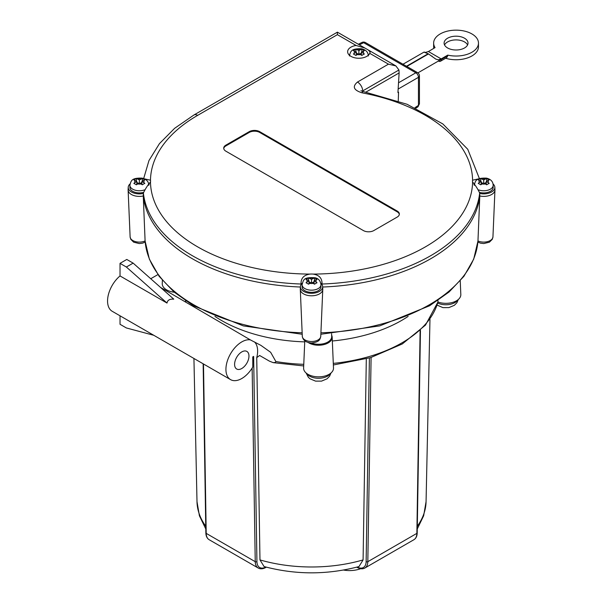 <?xml version="1.0" encoding="UTF-8"?>
<svg xmlns="http://www.w3.org/2000/svg" width="603" height="603" viewBox="0 0 603 603"><rect width="100%" height="100%" fill="white"/><g stroke="black" fill="none" stroke-linecap="round" stroke-linejoin="round"><path stroke-width="0.9" d="M234.59 364.363A10.161 5.872 -60 0 1 239.029 354.134A10.161 5.872 -60 0 1 246.861 351.406A10.161 5.872 -60 0 1 246.861 363.142A10.161 5.872 -60 0 1 236.7 369.013A10.161 5.872 -60 0 1 234.59 364.363M167.016 303.068L126.366 267.023L133.135 263.119L173.777 299.163C169.714 298.862 167.461 300.166 167.016 303.068L120.027 275.94A22.417 12.942 120 0 0 108.193 295.508A22.417 12.942 120 0 0 112.203 311.284L230.572 379.626A22.417 12.942 -60 0 1 229.419 355.883A22.417 12.942 -60 0 1 250.305 339.858L260.903 345.368L270.657 352.303L275.865 361.529L275.465 362.418L273.212 362.644L269.451 361.159L259.614 355.484L256.735 357.654L259.976 559.908L264.076 566.549C295.711 574.93 327.354 574.93 358.989 566.556L363.089 559.908L366.307 358.875M265.855 567.046A13.153 7.59 -60 0 1 256.931 561.664L253.644 356.388L252.77 356.893L252.77 367.054A22.417 12.942 -60 0 1 230.572 379.626M160.534 287.42L250.305 339.858M343.567 570.061A20.51 11.841 0 0 0 350.388 570.574A20.51 11.841 0 0 0 360.639 568.712M304.726 341.878A127.459 73.589 180 0 1 214.939 316.402M408.125 316.402A127.459 73.589 180 0 1 332.336 340.996M477.87 242.082L480.501 243.16L483.779 243.559L489.38 242.187L492.267 239.353L492.945 236.896A9.233 5.329 180 0 1 487.623 241.599A9.233 5.329 180 0 1 477.968 240.944L477.953 241.094M145.112 241.094L145.097 240.944A9.233 5.329 180 0 1 135.441 241.599A9.233 5.329 180 0 1 130.12 236.896L130.798 239.353L133.685 242.187L139.285 243.559L142.564 243.16L145.195 242.082M363.104 54.639L361.838 55.438L358.883 53.509L355.921 55.438L353.381 53.976L356.343 52.046L353.381 50.554L355.921 49.092L358.883 50.584L361.838 49.092L364.378 50.554L361.416 52.046L364.378 53.976L363.104 54.639M143.574 183.998L142.308 184.797L139.353 182.867L136.391 184.797L133.851 183.327L136.813 181.405L133.851 179.913L136.391 178.45L139.353 179.935L142.308 178.45L144.848 179.913L141.886 181.405L144.848 183.327L143.574 183.998M315.761 283.402L314.495 284.201L311.532 282.279L308.57 284.201L306.038 282.739L308.992 280.81L306.038 279.325L308.57 277.855L311.532 279.347L314.495 277.855L317.027 279.325L314.065 280.81L317.027 282.739L315.761 283.402M143.454 192.365A9.444 5.457 180 0 1 129.901 187.458L129.901 185.309A9.444 5.457 0 0 0 134.778 190.081A9.444 5.457 0 0 0 144.366 189.93M320.977 284.714L320.977 286.862A9.444 5.457 180 0 1 315.15 291.905A9.444 5.457 180 0 1 304.854 290.721A9.444 5.457 180 0 1 302.088 286.862L302.088 284.714A9.444 5.457 0 0 0 304.854 288.573A9.444 5.457 0 0 0 315.143 289.757A9.444 5.457 0 0 0 320.977 284.714C320.472 280.862 318.535 278.556 315.165 277.779C303.06 276.883 303.513 280.139 302.088 284.714M487.94 183.998L486.674 184.797L483.712 182.867L480.757 184.797L478.217 183.327L481.179 181.405L478.217 179.913L480.757 178.45L483.712 179.935L486.674 178.45L489.206 179.913L486.252 181.405L489.206 183.327L487.94 183.998M478.699 189.93A9.444 5.457 0 0 0 490.397 189.169A9.444 5.457 0 0 0 493.164 185.309L493.164 187.458A9.444 5.457 180 0 1 490.397 191.309A9.444 5.457 180 0 1 479.611 192.365M368.682 54.926A11.238 6.49 0 0 0 368.139 54.421M356.102 45.466L364.943 48.059L368.343 50.026L370.121 52.031L369.767 53.358A11.238 6.49 180 0 1 357.481 58.19A11.238 6.49 180 0 1 347.637 51.752A11.238 6.49 180 0 1 356.102 45.466L337.401 34.672L337.401 32.163L337.401 34.461M349.619 54.421A11.238 6.49 0 0 0 349.077 54.926M464.514 47.976A11.954 6.904 180 0 1 451.489 49.469A11.954 6.904 180 0 1 444.102 43.092A11.954 6.904 180 0 1 456.064 36.188A11.954 6.904 180 0 1 468.018 43.092A11.954 6.904 180 0 1 464.514 47.976M467.581 44.946A11.954 6.904 0 0 0 456.064 39.904A11.954 6.904 0 0 0 444.547 44.946M406.482 66.255L428.16 53.735C423.773 52.122 422.899 51.685 425.53 52.423L428.409 51.534L435.049 47.607A22.417 12.942 180 0 1 433.64 43.092A22.417 12.942 180 0 1 456.064 30.15A22.417 12.942 180 0 1 478.481 43.092A22.417 12.942 180 0 1 447.75 55.114L441.177 58.913L438.381 59.84L435.833 59.124L428.499 53.931L406.821 66.451M433.798 48.33A22.417 12.942 180 0 1 433.64 46.8L433.64 43.092M478.481 43.092L478.481 46.8A22.417 12.942 180 0 1 445.647 58.265M440.416 61.287L446.68 57.669L447.75 55.8L441.177 59.591A3.708 2.141 60 0 1 440.416 61.287A3.708 2.141 60 0 1 438.562 61.107L438.419 61.024M441.177 59.591L441.177 58.913M417.902 72.873L440.28 59.946L441.102 58.868L428.409 51.534M431.876 56.237A9.754 5.631 120 0 0 432.125 56.23L431.793 56.034A9.754 5.631 -60 0 1 431.62 56.041M447.75 55.8L447.75 55.114M493.005 183.915A11.133 6.429 180 0 1 494.844 187.299L494.95 189.734A11.238 6.49 180 0 1 494.95 190.058A11.238 6.49 180 0 1 479.8 195.983L479.702 193.45A168.493 97.279 180 0 1 479.694 193.518L479.671 193.005C477.591 188.626 475.224 184.963 472.586 182.016A11.238 6.49 180 0 1 472.473 181.111A11.238 6.49 180 0 1 472.586 180.207L479.031 178.759M320.917 332.796A166.594 96.178 180 0 0 477.968 240.944L479.8 195.983A168.599 97.339 0 0 1 322.68 287.02M130.12 236.896L128.115 190.058A11.238 6.49 180 0 0 143.265 195.983L145.097 240.944A166.594 96.178 180 0 0 302.148 332.796M128.115 190.058A11.238 6.49 180 0 1 128.115 189.734L128.22 187.299A11.133 6.429 180 0 1 130.06 183.915M322.665 286.704L322.771 289.146A11.238 6.49 180 0 1 322.771 289.463A11.238 6.49 180 0 1 311.532 295.794A11.238 6.49 180 0 1 300.294 289.463A11.238 6.49 180 0 1 300.294 289.146L300.4 286.704A11.133 6.429 180 0 1 301.146 284.548A168.493 97.279 180 0 1 301.033 284.548L301.04 284.028C300.814 278.315 303.791 275.006 309.965 274.094A11.238 6.49 180 0 1 313.1 274.094C319.236 275.006 322.213 278.315 322.017 284.028L322.032 284.548A168.493 97.279 180 0 1 321.919 284.548A11.133 6.429 180 0 1 322.665 286.704A11.133 6.429 180 0 1 311.532 293.292A11.133 6.429 180 0 1 300.4 286.704M494.844 187.299A11.133 6.429 180 0 1 479.702 193.45M365.968 92.086L399.126 72.94L398.945 69.993L395.885 65.923L388.468 64.152L357.489 82.038A7.417 4.281 60 0 1 362.727 90.902L398.945 69.993M144.034 178.759L150.479 180.207A11.238 6.49 180 0 1 150.592 181.111A11.238 6.49 180 0 1 150.479 182.016C147.848 184.948 145.489 188.611 143.386 193.005L143.371 193.518A168.493 97.279 180 0 1 143.363 193.45A11.133 6.429 180 0 1 128.22 187.299M300.384 287.02A168.599 97.339 0 0 1 143.265 195.983L143.363 193.45M474.455 183.779A11.238 6.49 0 0 0 473.86 184.337M322.032 284.548A11.238 6.49 0 0 0 320.788 283.184M302.276 283.184A11.238 6.49 0 0 0 301.033 284.548M149.205 184.337A11.238 6.49 0 0 0 148.609 183.779M225.884 151.187A7.417 4.281 180 0 1 223.713 148.165A7.417 4.281 180 0 1 225.884 145.135L249.22 131.665A7.417 4.281 180 0 1 259.705 131.665L397.181 211.035A7.417 4.281 180 0 1 399.352 214.057A7.417 4.281 180 0 1 397.181 217.088L373.845 230.557A7.417 4.281 180 0 1 363.36 230.557L225.884 151.187M486.252 182.377L484.563 183.357M482.867 183.357L481.179 182.377M480.757 178.45L480.757 181.156M483.712 179.935L483.712 182.867M486.252 184.42L486.252 181.405M486.674 178.45L486.674 181.156M481.179 184.42L481.179 181.405M314.065 281.789L312.377 282.762M310.688 282.762L308.992 281.789M314.065 280.81L314.065 283.832M314.495 277.855L314.495 280.568M308.992 280.81L308.992 283.832M311.532 282.279L311.532 279.347M308.57 277.855L308.57 280.568M141.886 182.377L140.198 183.357M138.502 183.357L136.813 182.377M136.813 184.42L136.813 181.405M139.353 179.935L139.353 182.867M142.308 178.45L142.308 181.156M141.886 184.42L141.886 181.405M136.391 178.45L136.391 181.156M399.322 214.449A7.417 4.281 0 0 0 397.181 211.811L259.705 132.441A7.417 4.281 0 0 0 249.22 132.441L225.884 145.918A7.417 4.281 0 0 0 223.743 148.549M361.838 49.092L361.838 51.805M356.343 52.046L356.343 55.061M358.883 53.509L358.883 50.584M361.416 53.019L359.727 53.999M358.031 53.999L356.343 53.019M355.921 49.092L355.921 51.805M361.416 52.046L361.416 55.061M399.126 72.94L397.935 92.561L398.53 92.221L398.266 100.927M397.98 91.897L398.53 92.221M359.365 44.841L363.677 42.685A3.708 2.141 -116.5 0 0 361.928 42.451A3.708 3.708 0 0 1 365.433 42.557A3.708 2.141 -60 0 0 363.677 42.685L415.821 72.797L398.53 82.777M398.153 89.048L418.437 77.335A3.708 2.284 -120 0 0 415.821 72.797A3.708 2.141 120 0 1 417.585 72.662L365.433 42.557M415.942 108.141L417.819 106.904A3.467 1.997 -123.5 0 0 417.819 106.904L419.432 103.859L418.437 105.382L414.954 107.681M417.819 106.904A3.467 1.997 -123.5 0 0 418.437 105.382L418.437 77.335A3.708 2.141 0 0 0 419.439 75.872A3.708 3.708 0 0 0 417.585 72.662M254.466 341.909A22.417 12.942 -60 0 1 256.735 357.654M174.282 292.236A14.947 8.63 180 0 1 162.245 283.553L162.38 280.372M331.642 335.185A13.628 7.869 180 0 1 332.17 337.175L333.489 368.003A14.947 8.63 180 0 1 318.55 376.845A14.947 8.63 180 0 1 303.611 368.003L304.771 340.861M332.17 337.175A13.628 7.869 180 0 1 323.525 344.69A13.628 7.869 180 0 1 308.329 342.572M437.929 300.498L437.944 302.013A14.947 8.63 180 0 0 453.283 302.201A14.947 8.63 180 0 0 460.82 294.49L460.24 280.892M150.735 278.729L157.888 274.606M185.505 300.746A128.002 73.898 0 0 0 185.935 302.088M333.361 364.981L370.611 357.624L402.299 343.951L425.484 325.115L437.944 302.013M120.027 315.806L120.027 324.286L126.366 327.949L153.773 335.291M120.027 275.94L120.027 263.36L126.788 259.456L133.135 263.119M120.027 263.36L126.366 267.023M331.582 333.708L331.695 336.497A13.153 7.59 180 0 1 324.851 343.348A13.153 7.59 180 0 1 311.163 342.964M330.489 373.408A12.678 7.319 180 0 1 318.55 378.269A12.678 7.319 180 0 1 306.61 373.408M457.82 299.895A12.678 7.319 180 0 1 437.748 303.053M302.299 336.308C302.992 340.424 306.09 342.647 311.593 342.971C319.884 341.969 319.997 339.27 320.766 336.308A9.233 5.329 180 0 1 311.532 341.509A9.233 5.329 180 0 1 302.299 336.308L300.294 289.463M360.654 54.534A4.666 2.691 180 0 1 357.104 54.534M354.564 53.072A4.666 2.691 180 0 1 354.564 51.021M357.104 49.559A4.666 2.691 180 0 1 360.654 49.559M363.194 51.021A4.666 2.691 180 0 1 363.194 53.072M141.125 183.892A4.666 2.691 180 0 1 137.574 183.892M135.034 182.43A4.666 2.691 180 0 1 135.034 180.38M137.574 178.91A4.666 2.691 180 0 1 141.125 178.91M143.665 180.38A4.666 2.691 180 0 1 143.665 182.43M313.304 283.304A4.666 2.691 180 0 1 309.754 283.304M307.221 281.835A4.666 2.691 180 0 1 307.221 279.784M309.754 278.322A4.666 2.691 180 0 1 313.304 278.322M315.844 279.784A4.666 2.691 180 0 1 315.844 281.835M485.49 183.892A4.666 2.691 180 0 1 481.94 183.892M479.4 182.43A4.666 2.691 180 0 1 479.4 180.38M481.94 178.91A4.666 2.691 180 0 1 485.49 178.91M488.023 180.38A4.666 2.691 180 0 1 488.023 182.43M362.207 91.287L362.727 90.902L362.742 91.445M143.386 193.005A168.471 97.264 0 0 0 301.04 284.028M322.017 284.028A168.471 97.264 0 0 0 479.671 193.005M150.479 180.207A161.061 92.99 180 0 1 197.648 115.361L337.401 34.672M143.657 178.609L148.971 160.549L159.456 143.627L174.621 128.318L193.94 114.992A7.417 4.281 60 0 1 197.648 115.361M357.489 82.038C352.144 86.576 353.622 90.156 361.921 92.794A7.417 1.892 -79.2 0 1 363.3 91.558L407.025 104.251L442.828 123.932L467.762 149.28L479.408 178.609M361.921 92.794A161.061 92.99 180 0 1 472.586 180.207M472.586 182.016A161.061 92.99 180 0 1 313.1 274.094M309.965 274.094A161.061 92.99 180 0 1 150.479 182.016M369.767 53.358L388.468 64.152M249.22 131.665L249.22 132.441M225.884 145.135L225.884 145.918M259.705 131.665L259.705 132.441M397.181 211.035L397.181 211.811M252.137 368.086L255.242 561.679L206.203 533.369A1.198 0.701 179.1 0 1 205.849 532.879C205.955 536.157 207.055 538.441 209.173 539.723A14.351 8.284 -60 0 1 206.203 533.369L203.49 363.993M256.931 561.664A1.198 0.701 179.1 0 1 255.242 561.679A14.351 8.284 120 0 0 258.212 568.034L209.173 539.723M420.11 330.715L416.861 533.369A1.198 0.701 0.9 0 0 417.208 532.879C417.11 536.157 416.002 538.441 413.892 539.723L364.853 568.034A14.351 8.284 -120 0 0 367.822 561.679L371.094 357.473M369.398 357.986L366.134 561.664A1.198 0.701 0.9 0 0 367.822 561.679L416.861 533.369A14.351 8.284 60 0 1 413.892 539.723M356.878 567.129A1.198 0.693 120 0 0 357.082 567.385C360.036 569.028 362.629 569.247 364.853 568.034M366.134 561.664A13.153 7.59 60 0 1 357.21 567.046M417.276 528.944L423.645 515.784L426.065 501.673A114.547 66.134 180 0 1 417.321 526.215M205.744 526.215A114.547 66.134 180 0 1 197 501.673L193.932 358.476M363.089 559.908A114.547 66.134 180 0 1 259.976 559.908M303.769 364.325A127.934 73.86 180 0 1 275.865 361.529M437.944 301.96A127.934 73.86 180 0 1 333.293 363.383M330.994 373.001L329.577 376.227L327.067 378.805L321.52 381.134L315.588 381.134L310.07 378.835L308.412 377.357L306.105 373.001M458.325 299.48L456.908 302.714L454.398 305.291L448.851 307.613L442.919 307.62L437.122 305.118M368.327 55.951C368.207 52.19 365.961 49.793 361.589 48.768C351.232 48.428 350.531 51.217 349.431 55.951M148.798 185.309C148.677 181.548 146.431 179.151 142.059 178.126C131.695 177.787 131.002 180.576 129.901 185.309M493.164 185.309C493.043 181.548 490.797 179.151 486.425 178.126C476.061 177.787 475.368 180.576 474.267 185.309M402.985 64.235L423.886 52.167M492.945 236.896L494.95 190.058M320.766 336.308L322.771 289.463M363.315 91.573L360.941 90.676M193.94 114.992L337.401 32.163L364.943 48.059M368.343 50.026L395.885 65.923M477.96 241.012L473.717 259.117L463.933 276.302L449.047 292.01L429.6 305.766L379.732 325.899L320.849 334.258M302.209 334.258L243.333 325.899L193.465 305.766L174.018 292.01L159.132 276.302L149.348 259.117L145.104 241.012M358.333 44.245L361.928 42.451M419.439 103.859L419.439 75.872M205.849 532.879L203.143 363.79M258.212 568.034C260.436 569.247 263.029 569.028 265.983 567.385M420.457 330.384L417.208 532.879M426.065 501.673L429.969 319.334M205.789 528.944L199.412 515.784L197 501.673M273.212 362.644L303.693 365.938"/></g></svg>
